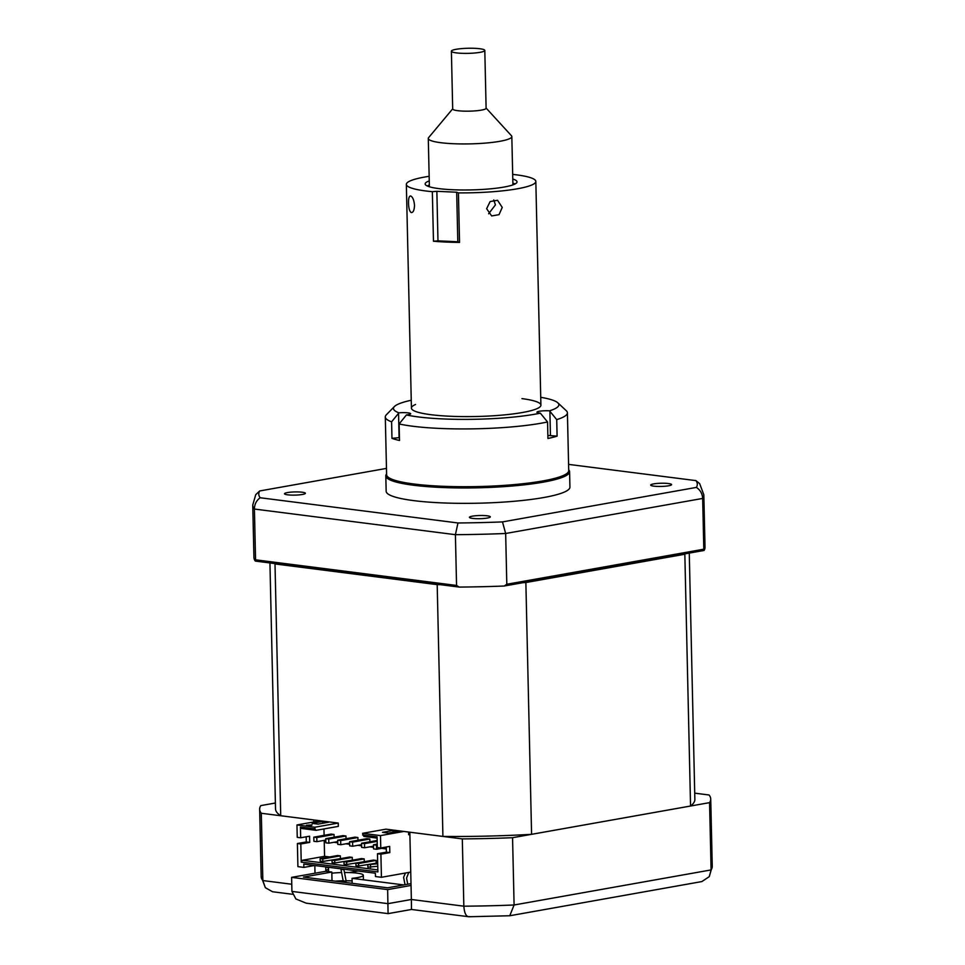 <?xml version="1.0" encoding="UTF-8"?>
<svg xmlns="http://www.w3.org/2000/svg" width="965" height="965" viewBox="0 0 965 965"><rect width="100%" height="100%" fill="white"/><g stroke="black" fill="none" stroke-linecap="round" stroke-linejoin="round"><path stroke-width="1.45" d="M411.247 400.246A82.725 12.629 -1.3 0 0 394.42 406.53A82.725 12.629 -1.3 0 0 398.919 412.839L391.597 421.838A91.072 13.896 178.7 0 1 385.3 416.952L386.615 474.732A91.072 13.896 -1.3 0 0 427.676 485.395A91.072 13.896 -1.3 0 0 521.04 483.935A91.072 13.896 -1.3 0 0 568.723 470.606L567.408 412.815A91.072 13.896 178.7 0 1 556.721 419.63L549.519 410.837A8.359 1.279 -1.3 0 0 541.124 411.018A8.359 1.279 -1.3 0 0 536.938 412.212A8.359 1.279 -1.3 0 0 540.352 413.165L547.553 421.97A91.072 13.896 178.7 0 1 426.361 427.616A91.072 13.896 178.7 0 1 399.112 423.949L406.41 414.95A82.725 12.629 -1.3 0 0 540.352 413.165M549.519 410.837A82.725 12.629 -1.3 0 0 557.83 402.827L566.262 410.692A91.072 13.896 178.7 0 1 567.408 412.815M547.855 435.517A8.359 1.279 -1.3 0 1 550.436 435.625L557.095 436.144L556.721 419.63M557.095 436.144A91.072 13.896 178.7 0 1 547.927 438.484L547.553 421.97M399.413 437.615A8.359 1.279 -1.3 0 0 399.1 437.652L391.971 438.351L391.597 421.838M399.112 423.949L399.486 440.462A91.072 13.896 178.7 0 1 391.971 438.351M557.83 402.827A82.725 12.629 -1.3 0 0 540.726 397.303M415.553 404.492A64.752 9.879 -1.3 0 0 440.619 415.674A64.752 9.879 -1.3 0 0 526.371 411.753A64.752 9.879 -1.3 0 0 521.956 398.617M406.41 414.95A8.359 1.279 -1.3 0 0 410.644 413.744A8.359 1.279 -1.3 0 0 398.919 412.839M385.3 416.952A91.072 13.896 178.7 0 1 386.35 414.781L394.42 406.53M410.825 196.04C409.196 195.823 408.424 198.187 408.533 203.12C408.653 208.223 409.546 211.359 411.199 212.553C413.177 212.722 414.274 210.334 414.516 205.376C414.045 200.31 412.827 197.198 410.825 196.04L410.354 195.967M429.256 180.925A45.958 7.008 -1.3 0 0 425.143 183.941A45.958 7.008 -1.3 0 0 428.195 186.366A45.958 7.008 -1.3 0 0 479.533 189.61A45.958 7.008 -1.3 0 0 517.035 181.866A45.958 7.008 -1.3 0 0 513.995 179.442A45.958 7.008 -1.3 0 0 512.789 179.032M493.766 199.96L495.431 204.87L488.604 213.796M502.246 207.427L497.542 200.298L490.148 201.552L486.637 208.693L491.668 215.943L499.014 214.664L502.246 207.427M458.423 192.879L459.545 242.408L457.808 241.757L456.686 192.228L458.423 192.879A64.752 9.879 -1.3 0 0 535.828 181.432A64.752 9.879 -1.3 0 0 531.546 178.03A64.752 9.879 -1.3 0 0 512.68 174.4M459.545 242.408A64.752 9.879 178.7 0 1 433.466 241.214L432.344 191.685L436.856 191.311L437.977 240.852L433.466 241.214M429.148 176.305A64.752 9.879 -1.3 0 0 406.349 184.375A64.752 9.879 -1.3 0 0 410.644 187.777A64.752 9.879 -1.3 0 0 432.344 191.685M456.686 192.228L436.856 191.311M457.808 241.757L437.977 240.852M515.045 183.965A45.958 7.008 -1.3 0 0 514.08 183.567A45.958 7.008 -1.3 0 0 512.885 183.157M429.353 185.063A45.958 7.008 -1.3 0 0 427.23 185.968M484.804 50.433L486.107 108.225A16.707 2.545 178.7 0 1 484.189 109.467A16.707 2.545 178.7 0 1 465.419 111.168A16.707 2.545 178.7 0 1 452.694 108.985L451.391 51.193A16.707 2.545 178.7 0 1 453.309 49.951A16.707 2.545 178.7 0 1 472.078 48.25A16.707 2.545 178.7 0 1 484.804 50.433A16.707 2.545 178.7 0 1 482.874 51.676A16.707 2.545 178.7 0 1 464.105 53.377A16.707 2.545 178.7 0 1 451.391 51.193M486.107 108.056L511.438 135.715A41.772 6.381 178.7 0 1 511.824 136.548A41.772 6.381 178.7 0 1 507.011 139.648A41.772 6.381 178.7 0 1 460.1 143.918A41.772 6.381 178.7 0 1 428.291 138.441A41.772 6.381 178.7 0 1 428.641 137.597L452.694 108.816M653.679 483.887A10.446 1.592 -1.3 0 0 650.7 485.081A10.446 1.592 -1.3 0 0 657.213 486.408A10.446 1.592 -1.3 0 0 668.6 485.793A10.446 1.592 -1.3 0 0 671.58 484.599A10.446 1.592 -1.3 0 0 665.066 483.272A10.446 1.592 -1.3 0 0 653.679 483.887M472.416 516.154A10.446 1.592 -1.3 0 0 469.436 517.337A10.446 1.592 -1.3 0 0 475.95 518.663A10.446 1.592 -1.3 0 0 487.337 518.048A10.446 1.592 -1.3 0 0 490.317 516.866A10.446 1.592 -1.3 0 0 483.803 515.539A10.446 1.592 -1.3 0 0 472.416 516.154M287.486 492.572A10.446 1.592 -1.3 0 0 284.506 493.754A10.446 1.592 -1.3 0 0 291.008 495.081A10.446 1.592 -1.3 0 0 302.395 494.466A10.446 1.592 -1.3 0 0 305.386 493.284A10.446 1.592 -1.3 0 0 298.873 491.957A10.446 1.592 -1.3 0 0 287.486 492.572M386.603 473.96A91.904 14.029 -1.3 0 0 385.807 475.866L386.157 491.269A91.904 14.029 -1.3 0 0 443.454 502.946A91.904 14.029 -1.3 0 0 543.669 497.542A91.904 14.029 -1.3 0 0 569.929 487.096L569.579 471.692A91.904 14.029 -1.3 0 0 568.699 469.822M385.807 475.866A91.904 14.029 -1.3 0 0 443.104 487.542A91.904 14.029 -1.3 0 0 543.319 482.138A91.904 14.029 -1.3 0 0 569.579 471.692M568.578 464.382L695.934 480.618L699.661 483.634L703.823 494.792L705.017 547.215A225.593 34.438 178.7 0 1 704.1 550.448L504.213 586.02L506.806 584.259L505.66 533.488A225.593 34.438 178.7 0 1 455.408 534.682L254.41 509.05C254.495 504.261 256.413 500.497 260.152 497.747A219.32 33.473 178.7 0 1 259.694 490.956L386.47 468.399M506.806 584.259L703.811 549.206L702.665 498.435L505.66 533.488L502.488 521.908A219.32 33.473 178.7 0 1 457.977 522.97L455.408 534.682L456.554 585.453L459.244 587.082A225.593 34.438 178.7 0 0 504.213 586.02M703.811 549.206L704.1 550.448M459.244 587.082L255.291 561.075L255.568 559.821L456.554 585.453M255.291 561.075A225.593 34.438 178.7 0 1 253.94 557.456L252.746 505.033A225.593 34.438 178.7 0 0 254.41 509.05L255.568 559.821M457.977 522.97L260.152 497.747M252.746 505.033L255.737 494.683L259.694 490.956M695.934 480.618A219.32 33.473 178.7 0 1 696.38 487.409C700.264 489.979 702.351 493.658 702.665 498.435A225.593 34.438 178.7 0 0 703.823 494.792M696.38 487.409L502.488 521.908M352.177 883.301L352.068 878.331A20.892 3.185 -1.3 0 0 357.352 877.619A20.892 3.185 -1.3 0 0 363.31 875.243A20.892 3.185 -1.3 0 0 344.481 872.505M341.586 872.553A20.892 3.185 -1.3 0 0 331.839 873.204M352.116 880.924A20.892 3.185 -1.3 0 0 346.073 880.755M343.166 880.78A20.892 3.185 -1.3 0 0 335.289 881.154M325.808 866.908A25.066 3.824 178.7 0 1 328.522 868.572A25.066 3.824 178.7 0 1 325.832 870.37M275.387 803.013L260.815 805.606A225.593 34.438 -1.3 0 0 259.645 809.237A225.593 34.438 -1.3 0 0 261.31 813.266L262.842 880.55L291.768 884.242M411.006 883.638L387.532 887.812L303.42 877.089L331.815 872.034L325.844 871.274L291.611 877.366L387.653 889.609L411.042 885.448L409.836 832.204L462.307 838.899A225.593 34.438 -1.3 0 0 512.56 837.704L514.092 904.989L509.773 915.749L468.857 916.75L411.5 909.464L388.111 913.626L306.158 903.168L295.881 898.958L291.925 891.407L387.978 903.65L411.367 899.489L411.464 909.163M292.479 894.278L272.528 891.744L265.339 887.679L262.842 880.55A225.593 34.438 -1.3 0 1 261.177 876.522L259.645 809.237M512.56 837.704L709.565 802.639A225.593 34.438 -1.3 0 0 710.723 799.008A225.593 34.438 -1.3 0 0 709.058 794.979L694.716 793.158M709.565 802.639L711.096 869.923L709.263 876.642L701.893 881.564L509.773 915.749M387.653 889.609L388.075 913.324M411.042 885.448L411.367 899.489L463.839 906.183C464.43 913.722 466.385 917.196 469.702 916.593M315 873.204L314.819 865.509M313.83 821.951L313.794 819.961L261.31 813.266M325.844 871.274L325.748 866.908M331.815 872.034L332.008 880.731M403.756 884.929L352.068 878.331M462.307 838.899L463.839 906.183A225.593 34.438 -1.3 0 0 514.092 904.989L711.096 869.923A225.593 34.438 -1.3 0 0 712.254 866.293L710.723 799.008M291.611 877.366L291.925 891.407M377.701 863.784L367.834 864.724L367.882 867.197L377.761 866.256M370.512 865.062L370.572 867.535M367.834 864.724L377.677 862.963M355.904 863.205L373.443 860.08L376.121 860.418L358.582 863.542L355.904 863.205L355.952 865.677L358.642 866.015L377.291 863.036M358.582 863.542L358.642 866.015M364.251 861.371L364.191 858.898L346.652 862.022L343.962 861.685L344.022 864.158L346.712 864.495L365.361 861.516M346.652 862.022L346.712 864.495M364.191 858.898L361.513 858.561L343.962 861.685M352.322 859.851L352.261 857.378L334.722 860.503L332.032 860.153L332.093 862.638L334.783 862.975L353.419 859.996M334.722 860.503L334.783 862.975M352.261 857.378L349.583 857.041L332.032 860.153M340.392 858.331L340.331 855.859L322.793 858.983L320.103 858.633L320.163 861.118L322.841 861.456L341.489 858.476M322.793 858.983L322.841 861.456M340.331 855.859L337.641 855.509L320.103 858.633M325.808 841.251L324.228 841.046L325.386 840.165M335.12 842.071L337.726 842.409M347.05 843.591L349.656 843.929M358.98 845.123L361.586 845.449M370.91 846.643L373.515 846.968M382.84 848.163L386.302 848.597M386.314 848.959L381.67 848.368M373.527 847.33L369.74 846.848M361.598 845.81L357.81 845.328M349.668 844.291L345.88 843.808M337.738 842.771L333.95 842.288M324.228 841.046L324.578 856.317L329.56 856.956M376.121 860.418L376.181 862.903M324.578 856.317L302.359 860.273L301.225 862.131L300.815 843.965L309.729 842.385L309.584 836.197L300.67 837.777L297.244 837.343L296.967 824.954L314.855 827.234L338.245 823.073L280.719 815.739A209.719 32.014 178.7 0 1 275.52 808.887L269.935 562.945M377.846 869.899L302.359 860.273M345.977 836.004L342.997 835.618L325.748 838.682L325.844 842.819L328.824 843.193L328.727 839.068L345.977 836.004L346.037 838.718M337.714 841.613L328.824 843.193M325.748 838.682L328.727 839.068M357.906 837.524L354.927 837.138L337.678 840.213L337.774 844.339L340.754 844.713L340.657 840.587L357.906 837.524L357.967 840.238M349.644 843.133L340.754 844.713M337.678 840.213L340.657 840.587M369.836 839.043L366.857 838.657L349.607 841.733L349.704 845.859L352.683 846.233L352.587 842.107L369.836 839.043L369.897 841.757M361.573 844.652L352.683 846.233M349.607 841.733L352.587 842.107M377.17 840.467L361.537 843.253L361.634 847.379L364.613 847.765L364.517 843.627L377.194 841.371M373.503 846.172L364.613 847.765M361.537 843.253L364.517 843.627M325.772 840.093L316.894 841.673L316.797 837.548L334.047 834.472L334.107 837.198M334.047 834.472L331.067 834.098L313.818 837.162L313.902 841.299L316.894 841.673M313.818 837.162L316.797 837.548M377.255 844.098L373.467 844.773L373.564 848.898L376.543 849.284L376.459 845.159L377.279 845.002M373.467 844.773L376.459 845.159M376.531 848.368L379.547 847.837M386.277 847.547L376.543 849.284M362.587 833.326L380.487 835.606L403.877 831.444L385.976 829.164L362.587 833.326L363.829 836.414L377.122 838.115M393.008 830.467L398.979 831.227L388.449 833.097L382.49 832.337L393.008 830.467L393.057 832.276M408.581 832.047L408.641 834.737L409.884 834.52M410.74 872.083L381.428 877.294L380.898 854.182L389.812 852.59L389.679 846.401L380.765 847.994L380.487 835.606M689.263 553.09L694.86 799.37A209.719 32.014 178.7 0 1 690.554 806.028L684.836 554.236L525.865 582.534A209.719 32.014 178.7 0 1 522.885 582.691M690.554 806.028L531.582 834.327L525.865 582.534M280.719 815.739L275.001 563.946A209.719 32.014 178.7 0 1 274.35 563.512M300.67 837.777L300.429 827.041L314.892 828.887L314.855 827.234M300.815 843.965L297.389 843.531L306.291 841.95L309.729 842.385M306.291 841.95L306.182 836.8M381.428 877.294L375.457 876.534L375.385 873.228L303.794 864.109L303.878 867.402L297.908 866.642L297.389 843.531M314.65 865.484L303.878 867.402M296.967 824.954L320.356 820.793M531.582 834.327A209.719 32.014 178.7 0 1 442.911 836.426L403.877 831.444M440.185 584.657A209.719 32.014 178.7 0 1 437.193 584.633L275.001 563.946M442.911 836.426L437.193 584.633M338.245 823.073L338.329 826.378L316.11 830.334L314.892 828.887M323.963 828.935L324.107 835.34M322.612 821.48L328.582 822.24L318.052 824.122L312.093 823.362L322.612 821.48L322.66 823.302M310.621 825.811L306.448 825.268L312.081 824.906L310.621 825.811M300.429 827.041L301.635 828.489L316.11 830.334M386.265 847.005L386.386 852.155L377.472 853.748L377.882 871.902L301.225 862.131M362.623 834.978L377.086 836.824L377.327 847.547L380.765 847.994M389.812 852.59L386.386 852.155M377.472 853.748L380.898 854.182M408.774 872.432L406.555 878.066L407.737 884.217M405.023 884.7L403.599 877.294L405.457 873.023M343.178 880.84L340.959 869.296L343.95 869.682L346.158 881.226L343.178 880.84M344.264 869.26L343.986 869.911M550.436 435.625L549.881 411.271M399.1 437.652L398.545 413.297M349.402 872.553L358.039 871.021M540.907 405.155L535.828 181.432M411.428 408.099L406.349 184.375M428.291 138.441L429.389 186.776M511.824 136.548L512.922 184.882M363.419 879.778L363.31 875.243M328.522 868.572L328.595 871.624M265.339 887.679L261.177 876.522M709.263 876.642L712.254 866.293"/></g></svg>
